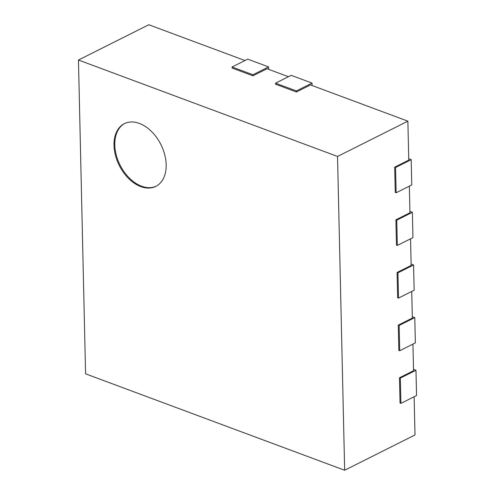 <?xml version="1.0" encoding="UTF-8"?>
<svg xmlns="http://www.w3.org/2000/svg" width="495" height="495" viewBox="0 0 495 495"><rect width="100%" height="100%" fill="white"/><g stroke="black" fill="none" stroke-linecap="round" stroke-linejoin="round"><path stroke-width="0.74" d="M268.63 69.343L268.575 66.912L247.71 59.146L232.075 66.992L232.099 68.044L252.964 75.809L267.034 68.749L288.418 76.706M312.098 85.517L312.042 83.092L291.178 75.327L275.548 83.166L275.573 84.218L296.437 91.983L310.501 84.923L407.874 121.164L337.534 156.451L344.656 470.25L85.579 373.836L78.457 60.037L337.534 156.451M268.575 66.912L252.939 74.757L232.075 66.992M252.964 75.809L252.939 74.757M312.042 83.092L296.412 90.932L275.548 83.166M296.437 91.983L296.412 90.932M78.457 60.037L148.797 24.75L244.951 60.532M414.129 396.755L414.996 434.963L344.656 470.25M412.935 344.099L413.535 370.73L399.471 377.784L400.047 403.06L400.913 403.382L400.337 378.112L399.471 377.784M411.741 291.45L412.341 318.075L398.277 325.135L398.846 350.404L399.719 350.732L399.143 325.456L398.277 325.135M410.547 238.8L411.147 265.425L397.083 272.485L397.652 297.755L398.525 298.077L397.949 272.807L397.083 272.485M409.353 186.145L409.953 212.776L395.889 219.829L396.458 245.105L397.33 245.427L396.755 220.157L395.889 219.829M407.874 121.164L408.759 160.126L394.688 167.18L395.264 192.456L396.136 192.778L395.561 167.502L394.688 167.18M140.809 186.609A35.077 23.29 63.4 0 1 115.471 155.405A35.077 23.29 63.4 0 1 124.363 123.663A35.077 23.29 63.4 0 1 160.912 144.577A35.077 23.29 63.4 0 1 155.82 186.374A35.077 23.29 63.4 0 1 140.809 186.609M396.136 192.778L411.766 184.938L411.19 159.662L408.728 158.746M411.19 159.662L395.561 167.502M397.33 245.427L412.96 237.588L412.385 212.312L409.922 211.396M412.385 212.312L396.755 220.157M413.504 369.35L415.973 370.266L416.543 395.542L400.913 403.382M415.973 370.266L400.337 378.112M398.525 298.077L414.154 290.237L413.579 264.967L411.116 264.045M413.579 264.967L397.949 272.807M412.31 316.701L414.779 317.617L415.348 342.887L399.719 350.732M414.779 317.617L399.143 325.456M124.759 123.472A35.077 23.29 -116.6 0 0 116.337 155.325A35.077 23.29 -116.6 0 0 141.589 186.219A35.077 23.29 -116.6 0 0 156.21 186.169"/></g></svg>
